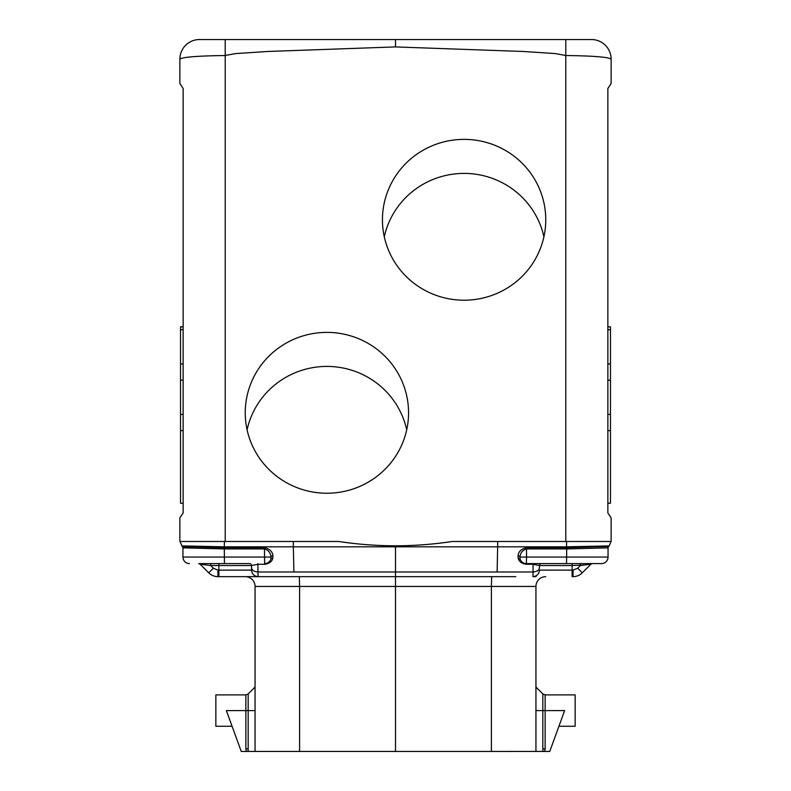 <?xml version="1.0" encoding="UTF-8"?>
<svg xmlns="http://www.w3.org/2000/svg" width="791" height="791" viewBox="0 0 791 791"><rect width="100%" height="100%" fill="white"/><g stroke="black" fill="none" stroke-linecap="round" stroke-linejoin="round"><path stroke-width="1.19" d="M183.136 326.762L180.526 326.762L180.526 430.611L183.136 430.611M180.526 430.611L180.526 503.244L183.136 503.244M536.12 576.649L532.916 576.649L533.055 571.982L395.5 571.982L395.5 545.83C376.101 545.741 357.176 544.297 338.746 541.479L179.873 541.479L179.873 517.858L183.136 512.954L183.136 88.473L179.873 83.569L179.873 59.147C182.424 57.09 197.542 55.884 225.208 55.518L225.188 39.55L199.302 39.55A19.597 19.597 0 0 0 179.873 59.147L179.873 83.569M180.526 329.718L183.136 329.718M611.127 541.271L609.199 545.909L566.534 546.818L566.593 541.479L452.254 541.479L611.127 541.479L611.127 517.858L607.864 512.954L607.864 88.473L611.127 83.569L611.127 59.147C608.576 57.09 593.468 55.884 565.792 55.518L565.792 541.479M225.208 541.479L225.217 55.469L235.57 53.59L267.506 51.484L395.5 46.916L395.5 39.55L416.798 39.55M416.867 39.55L557.388 39.55M585.014 564.932L572.12 565.545L572.12 563.587L601.516 563.587L526.361 563.587L526.322 564.29C521.684 563.637 518.955 561.561 518.135 558.05L520.231 559.306M272.954 555.796L272.865 558.05L270.937 558.792L271.006 557.052A1.958 1.246 169.2 0 1 272.954 555.796C272.549 551.594 269.721 548.885 264.451 547.669L264.461 548.934C268.515 550.14 270.69 552.85 271.006 557.052L182.948 557.052L182.948 547.866L182.375 546.482L182.948 547.876A1.958 1.958 179.4 0 0 182.375 546.482L181.801 545.909L224.466 546.818L293.342 546.818L293.303 541.479L220.679 541.479M395.5 46.916L523.494 51.484L555.43 53.59L565.792 55.518L565.812 39.55L225.188 39.55M607.864 380.164L610.474 380.164L610.474 414.395L607.864 414.395M183.136 363.949L180.526 363.949M565.812 39.55L591.698 39.55A19.597 19.597 0 0 1 611.127 59.147M180.526 380.164L183.136 380.164M541.41 563.587A1.958 1.958 0 0 0 539.452 565.545L572.12 565.545L572.12 576.649L573.05 576.649L573.05 570.123L577.667 568.205L582.285 572.822L590.956 564.161L592.34 563.587A1.958 1.958 -92.4 0 0 590.956 564.161L580.327 565.545L580.327 563.617M293.303 541.479L338.746 541.479M607.864 329.718L610.474 329.718L610.474 363.949L607.864 363.949M607.864 430.611L610.474 430.611L610.474 503.244L607.864 503.244M183.136 326.851L180.526 326.851M183.136 414.395L180.526 414.395M395.5 39.55L374.202 39.55M374.133 39.55L233.612 39.55M222.676 39.55L199.302 39.55M610.474 414.395L610.474 430.611M610.474 329.718L610.474 326.851L607.864 326.851M610.474 363.949L610.474 380.164M592.34 563.587L601.516 563.587A6.536 6.536 0 0 0 608.052 557.052L608.052 547.866L608.625 546.482L608.052 547.876A1.958 1.958 0.6 0 1 608.625 546.482L609.199 545.909L608.625 546.482L566.514 547.669L566.712 548.934L526.539 548.934L526.549 547.669C521.279 548.885 518.451 551.594 518.046 555.796L518.135 558.05M452.254 541.479L452.254 541.479C433.824 544.297 414.899 545.741 395.5 545.83M199.47 563.587L208.715 572.822L200.044 564.161L198.66 563.587A1.958 1.958 -87.6 0 1 200.044 564.161L210.673 565.545L251.548 565.545L257.945 564.29L257.945 571.982L395.5 571.982L395.52 751.44L248.117 751.44L248.176 748.85L245.863 748.85L246.397 751.44L248.117 751.44M218.88 563.587L218.88 576.649L258.084 576.649L257.945 571.982C254.079 571.675 251.943 570.281 251.548 567.79L251.548 570.123C251.963 574.058 254.138 576.234 258.084 576.649L515.811 576.649M270.937 558.792A6.536 6.536 0 0 1 264.639 563.587L264.678 564.29C269.316 563.637 272.045 561.561 272.865 558.05M251.538 565.377A1.958 1.958 0 0 1 251.548 565.545L251.538 565.387A1.958 1.958 0 0 0 249.59 563.587L198.66 563.587A1.958 1.958 -67.5 0 1 198.848 563.597M182.948 557.052A6.536 6.536 0 0 0 189.484 563.587M264.678 564.29L257.945 564.29L257.906 563.587M275.189 576.649L217.95 576.649L217.95 570.123L251.548 570.123L251.548 565.545A1.958 1.958 0 0 0 251.548 565.476M392.82 751.45L535.942 751.44L535.942 586.447A9.799 9.799 0 0 1 545.741 576.649M542.824 748.889L542.824 710.585L535.942 710.585L535.942 687.063L542.824 693.944L542.824 710.585L545.137 710.585L545.137 748.85L544.603 751.44L542.883 751.44L542.824 748.85L545.137 748.85M179.873 541.271L182.948 547.856L224.288 548.934L264.461 548.934L264.639 563.587M542.824 693.944L545.137 694.903L545.137 710.585L564.626 710.585L549.755 751.44L544.603 751.44M542.883 751.44L535.942 751.44M245.259 576.649A9.799 9.799 0 0 1 255.058 586.447L255.058 751.44M398.18 751.45L395.52 751.44M545.76 219.789A81.661 80.425 -0 0 0 464.099 139.374A81.661 80.425 -0 0 0 382.439 219.789A81.661 80.425 -0 0 0 464.099 300.214A81.661 80.425 -0 0 0 545.76 219.789M408.561 412.803A81.661 80.425 0 0 0 326.901 332.388A81.661 80.425 0 0 0 245.24 412.803A81.661 80.425 -0 0 0 326.901 493.228A81.661 80.425 -0 0 0 408.561 412.803M591.53 563.587L590.956 564.161M526.322 564.29L533.055 564.29L533.055 571.982C536.921 571.675 539.057 570.281 539.452 567.79L539.452 565.545L533.055 564.29L533.094 563.587M254.88 576.649L258.084 576.649M608.526 546.591A1.958 1.958 -157.5 0 0 608.052 547.837M526.361 563.587L526.539 557.052L519.994 557.052L520.063 558.792A6.536 6.536 0 0 0 526.361 563.587L566.534 563.587L566.712 548.934L608.052 547.866L608.625 546.492L608.052 547.748M182.454 546.571A1.958 1.958 157.5 0 1 182.948 547.758L224.288 548.934L224.407 541.479M246.397 751.44L241.245 751.44L226.374 710.585L255.058 710.585M545.137 694.903L575.146 694.903L575.146 726.257L558.921 726.257M518.046 555.796A1.958 1.246 10.8 0 1 519.994 557.052C520.31 552.85 522.485 550.14 526.539 548.934L526.539 557.052L608.052 557.052L608.052 549.181M232.079 726.257L215.854 726.257L215.854 694.903L245.863 694.903L245.863 748.85M206.342 564.982L205.541 564.873M533.035 573.515L533.055 571.982M217.95 570.123L213.333 568.205L210.673 565.545L210.673 563.587M182.375 546.482L182.948 547.866L182.375 546.492L224.486 547.669L264.451 547.669M582.285 572.822A13.061 13.061 0 0 1 573.05 576.649M213.333 568.205L208.715 572.822L200.044 564.161L208.715 572.822A13.061 13.061 0 0 0 217.95 576.649M251.548 565.545L251.548 567.79M577.667 568.205L580.327 565.545M181.801 545.909L195.476 546.443M539.452 565.476A1.958 1.958 0 0 0 539.452 565.545L539.452 567.79M573.05 570.123L539.452 570.123C539.037 574.058 536.862 576.234 532.916 576.649M543.911 236.806A81.661 80.425 -0 0 0 464.099 173.407A81.661 80.425 -0 0 0 384.288 236.806M406.712 429.82A81.661 80.425 -0 0 0 326.901 366.421A81.661 80.425 -0 0 0 247.089 429.82M293.896 571.982L293.342 546.818L497.658 546.818L497.697 541.479M526.549 547.669L566.514 547.669L566.534 546.818L497.658 546.818L497.104 571.982M224.466 563.587L224.288 548.934M299.334 576.649L299.591 586.447L255.058 586.447M491.666 576.649L491.409 586.447L535.942 586.447M491.409 751.45L491.409 586.447L299.591 586.447L299.591 751.45M245.863 694.903L248.176 693.944L248.176 748.85M200.044 564.161L199.52 563.785L200.044 564.161M248.176 693.944L255.058 687.063M608.625 546.482L608.052 547.866"/></g></svg>
